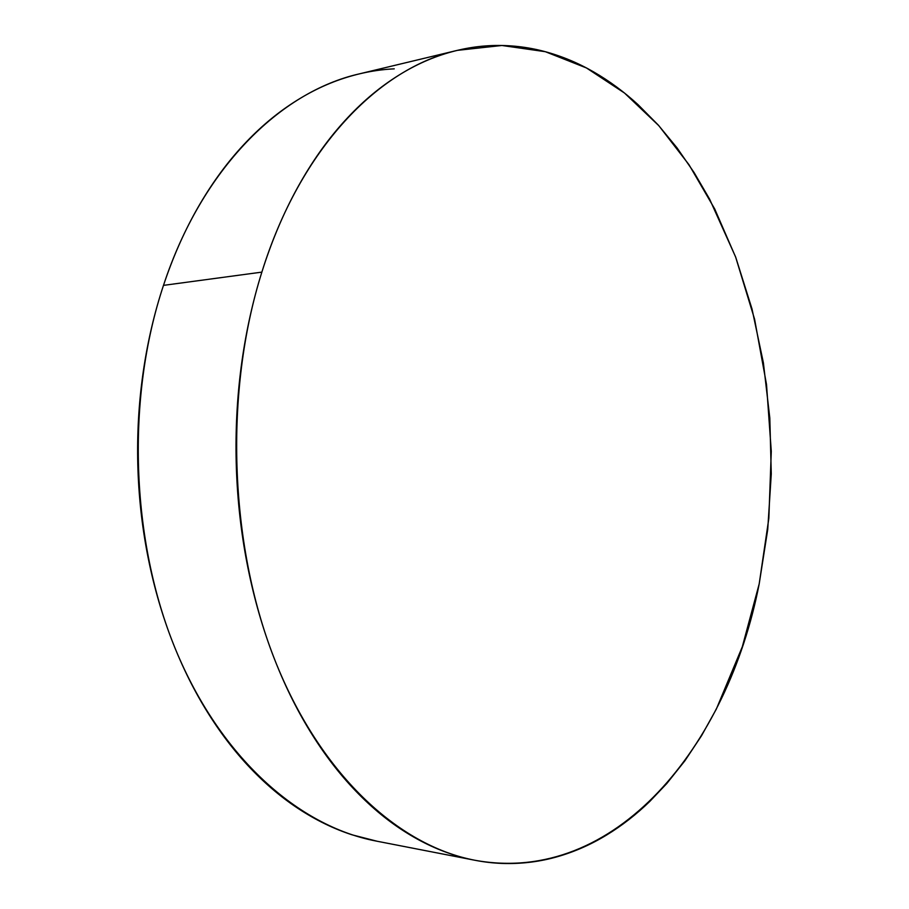 <?xml version="1.0" encoding="UTF-8"?>
<svg xmlns="http://www.w3.org/2000/svg" width="909" height="909" viewBox="0 0 909 909"><rect width="100%" height="100%" fill="white"/><g stroke="black" fill="none" stroke-linecap="round" stroke-linejoin="round"><path stroke-width="1.36" d="M456.113 50.654L359.26 73.89C280.472 91.741 201.923 168.324 163.484 285.369L261.86 272.121C300.424 147.974 379.11 67.97 457.295 50.37L501.927 45.484L545.332 51.699L586.453 67.959L624.494 93.025L658.82 125.681L688.999 164.722L714.724 208.979L735.779 257.417L752.027 309.026L763.401 362.884L769.821 418.14L771.275 473.941L767.73 529.492L759.185 583.942C727.848 745.482 615.541 886.014 474.85 860.255C398.335 845.631 319.616 774.082 274.257 658.548C229.125 543.127 224.171 391.665 261.86 272.121L163.484 285.369C125.931 398.097 130.657 540.105 175.357 648.924C220.308 757.822 298.788 826.213 375.894 841.007L473.555 860.005M759.185 583.942L742.323 646.742L716.349 709.065L701.498 735.779L684.943 760.719L666.763 783.558L649.912 801.306C636.345 814.464 621.836 825.747 606.405 835.144C590.952 844.541 574.761 851.688 557.808 856.596C540.844 861.493 523.402 863.8 505.461 863.516C487.508 863.22 469.419 860.05 451.194 854.017C432.957 847.949 415.004 838.859 397.358 826.747C379.701 814.589 362.827 799.431 346.749 781.274C330.683 763.071 315.923 742.119 302.492 718.428C289.062 694.692 277.45 668.729 267.644 640.538C257.861 612.325 250.282 582.646 244.885 551.513C239.533 520.357 236.601 488.678 236.079 456.488C235.601 424.31 237.544 392.608 241.919 361.396C246.339 330.217 252.986 300.459 261.86 272.121C270.768 243.839 281.551 217.74 294.198 193.833C306.856 169.983 320.922 148.837 336.375 130.419C351.828 112.034 368.168 96.638 385.382 84.207C402.596 71.822 420.197 62.437 438.183 56.063C456.159 49.711 474.089 46.223 491.974 45.575C509.847 44.95 527.322 46.916 544.389 51.449C561.444 56.006 577.84 62.812 593.554 71.856C609.257 80.912 624.097 91.854 638.073 104.683L658.286 125.078L676.989 147.803L694.112 172.574L709.622 199.162L735.574 256.861L754.584 319.173L766.514 384.496L771.286 451.364L768.844 518.323L759.185 583.942M394.245 68.845C376.19 69.72 358.112 73.288 340.023 79.549C321.922 85.855 304.242 94.968 286.983 106.91C269.712 118.874 253.338 133.623 237.885 151.155C222.432 168.71 208.377 188.799 195.742 211.388C183.118 234.033 172.369 258.69 163.484 285.369C154.632 312.082 147.997 340.114 143.588 369.452C139.202 398.812 137.236 428.605 137.679 458.852C138.157 489.099 141.031 518.869 146.315 548.161C151.621 577.442 159.12 605.371 168.801 631.96C178.516 658.502 190.038 683.011 203.389 705.452C216.74 727.859 231.431 747.721 247.464 765.037C263.496 782.308 280.358 796.773 298.05 808.442C315.73 820.077 333.739 828.872 352.09 834.826L377.224 841.268"/></g></svg>
